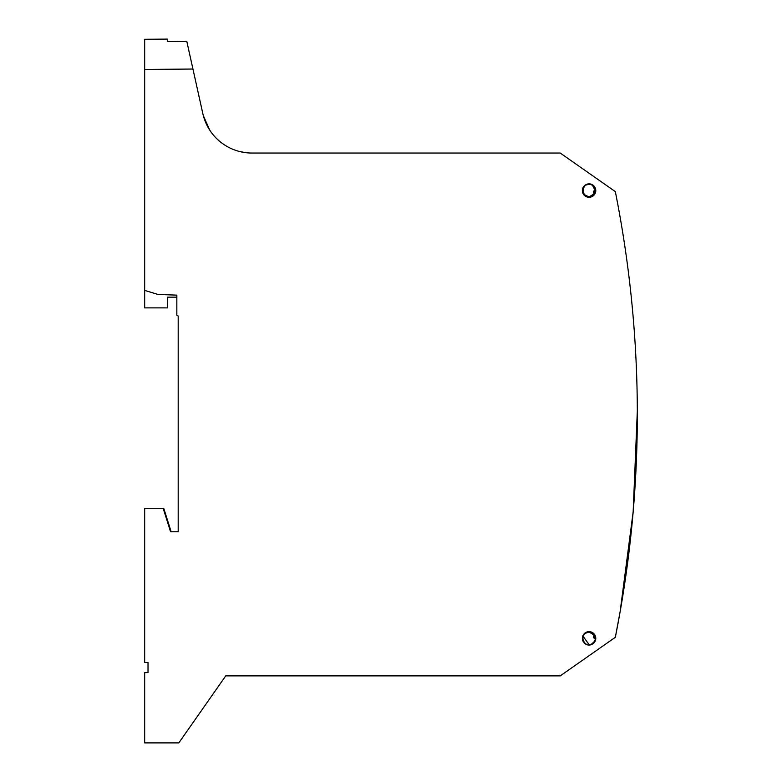 <?xml version="1.0" encoding="UTF-8"?>
<svg xmlns="http://www.w3.org/2000/svg" width="782" height="782" viewBox="0 0 782 782"><rect width="100%" height="100%" fill="white"/><g stroke="black" fill="none" stroke-linecap="round" stroke-linejoin="round"><path stroke-width="1.17" d="M192.949 69.031L144.67 69.471L144.67 39.296L167.28 39.1L167.309 41.593L186.81 41.387L202.841 113.654A50.273 50.273 -0 0 0 251.912 153.047L560.244 153.047L615.326 191.619A1139.482 1139.482 -0 0 1 615.326 637.301L560.244 675.873L332.076 675.873M594.398 637.242L594.731 635.375L593.939 634.31L589.071 632.022C580.928 631.631 580.918 645.042 589.071 644.651C593.059 644.221 595.17 642.002 595.376 637.995L594.359 637.262L594.682 635.434L589.071 632.012C580.918 631.631 580.918 645.042 589.071 644.651C593.069 644.221 595.17 642.002 595.376 637.995L594.359 637.262L594.682 635.434L589.071 632.012L585.141 633.391M592.473 185.266L595.376 190.925L594.359 191.658L594.682 193.477L593.939 194.601L589.071 196.898L594.731 193.545A6.383 6.383 -0 0 0 595.444 190.916L594.398 191.678L594.731 193.545M594.398 191.678L594.682 193.477L589.071 196.898C580.918 197.289 580.918 183.878 589.071 184.269L590.205 184.366M595.444 190.916L595.376 190.925C595.17 186.908 593.069 184.689 589.071 184.269L586.099 185.011M615.522 636.323L615.326 637.301L560.244 675.873L225.744 675.873L178.814 742.9L144.67 742.9L144.67 672.637L148.023 672.579L148.023 662.52L144.67 662.462L144.67 508.3L163.164 508.3L170.564 531.76L178.188 531.76L178.188 316.026L176.84 315.254L176.84 295.137L158.072 294.482L144.67 290.386L144.67 69.471M203.281 115.511L209.644 129.988M246.027 152.705L239.927 151.6M560.244 675.873L615.326 637.301L560.244 675.873L502.112 675.873L560.244 675.873M176.84 315.254L178.188 316.026M589.071 197.289A6.706 6.706 -0 0 0 595.776 190.583A6.706 6.706 -0 0 0 589.071 183.878A6.706 6.706 -0 0 0 582.365 190.583A6.706 6.706 -0 0 0 589.071 197.289M589.071 645.033A6.706 6.706 -0 0 0 595.776 638.337A6.706 6.706 -0 0 0 589.071 631.631A6.706 6.706 -0 0 0 582.365 638.337A6.706 6.706 -0 0 0 589.071 645.033M252.332 675.873L309.75 675.873L225.744 675.873L178.814 742.9L144.67 742.9M318.763 675.873L264.961 675.873L318.763 675.873M595.444 638.004A6.383 6.383 -0 0 0 594.731 635.375M637.32 411.195L633.156 511.848L620.116 611.749L615.326 637.301L620.116 611.739M163.164 508.3L163.741 508.3L171.141 531.76M176.84 297.16L167.456 297.16L167.368 307.883L144.67 307.883L144.67 290.386M582.961 188.98L584.203 194.601L589.071 196.898C580.918 197.289 580.928 183.887 589.071 184.269C593.069 184.699 595.17 186.908 595.376 190.925L594.359 191.658L593.44 191.287L594.007 194.513M585.004 185.754L583.137 188.423M595.346 189.899L593.44 191.287M595.239 639.676L595.376 637.995L594.359 637.262L593.44 637.633L594.007 634.398M590.439 644.495L589.071 644.651L583.108 636.255M591.544 644.143L594.75 641.084M595.346 639.011L593.44 637.633M585.004 643.166L583.137 640.497"/></g></svg>
